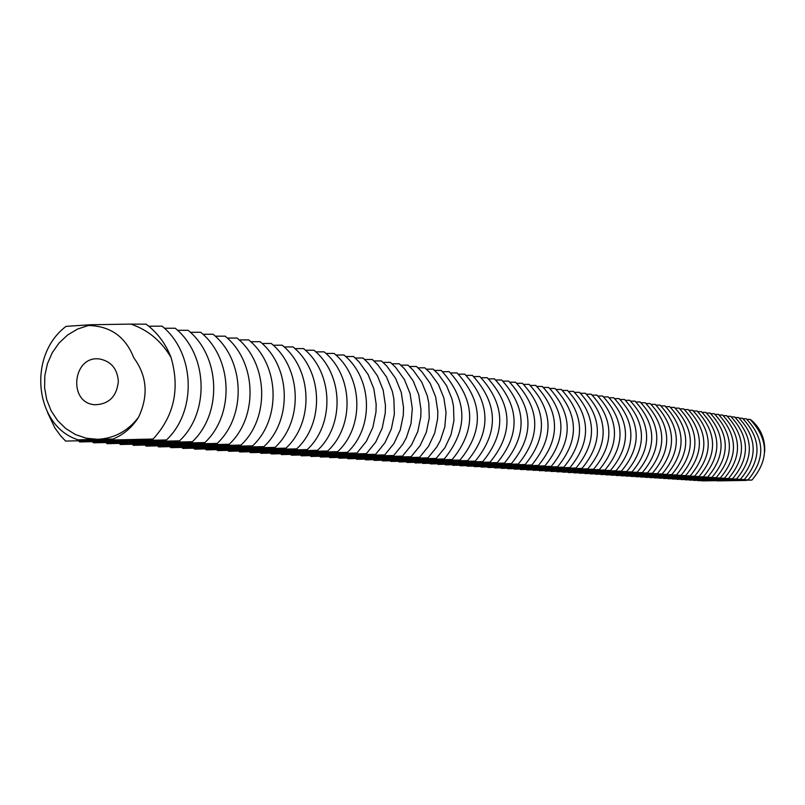 <?xml version="1.0" encoding="UTF-8"?>
<svg xmlns="http://www.w3.org/2000/svg" width="805" height="805" viewBox="0 0 805 805"><rect width="100%" height="100%" fill="white"/><g stroke="black" fill="none" stroke-linecap="round" stroke-linejoin="round"><path stroke-width="1.21" d="M118.345 381.318C117.359 368.881 111.241 361.465 99.971 359.06C72.692 354.552 67.389 403.295 95.01 404.754C109.007 404.261 116.785 396.442 118.345 381.318M153.121 439.037L65.608 441.08L153.121 439.037C174.101 416.105 180.089 388.936 171.063 357.541C161.483 341.129 148.11 329.99 130.933 324.103L90.321 324.757L88.379 325.512C110.416 325.955 125.56 336.742 133.821 357.873C147.053 375.784 148.643 395.567 138.591 417.191C127.794 431.198 114.079 438.564 97.445 439.299L112.982 439.057C123.588 434.69 132.131 427.405 138.591 417.191M88.379 325.512L77.562 329.054L67.65 334.961L59.087 342.98L52.234 352.731L47.415 363.78L44.828 375.643L44.597 387.789L46.73 399.672L51.128 410.761L57.598 420.562L65.869 428.632L75.559 434.62L86.246 438.232L97.445 439.299L78.155 439.842C34.907 426.459 26.927 355.83 66.03 326.377L90.321 324.757M78.155 439.842L112.982 439.057M751.92 480.062L701.869 480.897L751.92 480.062C769.248 459.524 768.644 439.299 750.089 419.375L747.02 419.395M716.873 480.726L746.819 480.172M746.376 480.414L717.205 480.887M764.639 452.028L764.75 449.925C764.76 437.89 760.232 427.908 751.166 419.989L750.813 419.989M130.933 324.103L146.168 324.184C157.468 332.676 165.76 343.795 171.063 357.541M166.474 439.953L79.715 441.955L166.474 439.953C196.893 411.315 195.343 353.284 162.107 326.156L148.774 326.206M47.515 412.412L54.921 428.019L60.667 435.847L65.608 441.08M748.127 479.8L697.824 480.645L748.127 479.8C765.555 459.142 764.941 438.805 746.285 418.771L743.176 418.791M179.545 440.848L93.541 442.82L179.545 440.848C209.692 412.512 208.163 355.086 175.238 328.239L164.451 328.279M78.659 440.939L79.715 441.955M722.86 480.253L721.763 480.273L722.86 480.253M724.057 480.243L723.454 480.253L724.057 480.243M725.033 480.213L723.806 480.233L725.033 480.213M710.302 480.374L715.273 480.364L710.302 480.374M727.65 480.183L726.714 480.183L727.65 480.172M728.817 480.162L728.213 480.172L728.817 480.162M733.858 480.072L732.751 480.082L733.858 480.072M716.037 480.303L719.177 480.293L716.037 480.303M717.406 480.273L716.45 480.303L717.406 480.273M718.805 480.253L721.008 480.213L718.805 480.253M721.582 480.203L724.56 480.203L721.582 480.203M721.884 480.203L723.443 480.172L721.884 480.193M726.684 480.112L724.198 480.152L726.684 480.112M729.622 480.062L727.76 480.092L729.622 480.062M730.527 480.042L731.745 480.072L730.527 480.042M737.601 479.971L735.73 479.981L737.601 479.971M733.375 479.991L731.524 480.032L733.375 479.991M737.541 479.941L738.879 479.931L737.541 479.941M739.081 479.921L741.013 479.921L739.081 479.921M740.057 479.911L739.382 479.921L740.057 479.901M744.303 479.539L693.729 480.384L744.303 479.539C761.812 458.77 761.198 438.312 742.441 418.167L739.302 418.187M192.345 441.724L107.075 443.676L192.345 441.724C222.23 413.679 220.721 356.857 188.108 330.281L177.553 330.322M92.505 441.824L93.541 442.82M713.27 480.434L710.775 480.364M740.429 479.267L689.593 480.132L740.429 479.267C758.028 458.377 757.404 437.809 738.557 417.554L735.378 417.564M204.893 442.579L120.348 444.501L204.893 442.579C234.517 414.827 233.027 358.587 200.717 332.284L190.372 332.314M106.059 442.69L107.075 443.676M736.505 479.005L685.407 479.871L736.505 479.005C754.205 457.995 753.581 437.296 734.623 416.93L731.403 416.95M217.179 443.424L133.348 445.316L217.179 443.424C246.551 415.954 245.072 360.288 213.063 334.236L202.93 334.276M119.351 443.545L120.348 444.501M710.775 480.414L711.761 480.354M711.761 480.374L712.345 480.344M712.345 480.364L712.898 480.344M736.142 479.971L737.189 479.981L736.142 479.971M732.54 478.734L681.171 479.599L732.54 478.734C750.341 457.602 749.707 436.783 730.648 416.296L727.388 416.316M728.535 478.452L676.894 479.337L728.535 478.452C746.426 457.2 745.782 436.26 726.623 415.652L723.323 415.672M145.131 445.185L146.087 446.111L229.224 444.249C258.345 417.06 256.886 361.948 225.169 336.158L215.247 336.188M132.372 444.37L133.348 445.316M146.087 446.111L229.224 444.249M724.47 478.18L672.557 479.066L724.47 478.18C742.462 456.797 741.818 435.736 722.548 415.008L719.217 415.028M241.027 445.054L158.585 446.896L241.027 445.054C269.896 418.137 268.457 363.578 237.032 338.04L227.302 338.07M720.364 477.898L668.18 478.794L720.364 477.898C738.457 456.385 737.803 435.213 718.422 414.354L715.051 414.374M252.599 445.849L170.841 447.661L252.599 445.849C281.237 419.194 279.808 365.168 248.665 339.881L239.135 339.921M157.639 445.99L158.585 446.896M716.219 477.617L663.743 478.512L716.219 477.617C734.402 455.972 733.747 434.67 714.256 413.7L710.845 413.72M263.949 446.624L182.856 448.415L263.949 446.624C292.336 420.24 290.937 366.738 260.065 341.692L250.727 341.723M169.915 446.775L170.841 447.661M275.079 447.389L194.649 449.15L275.079 447.389C303.233 421.257 301.845 368.277 271.255 343.463L262.088 343.494M181.95 447.54L182.856 448.415M712.012 477.325L659.255 478.23L712.012 477.325C730.296 455.56 729.642 434.126 710.04 413.025L706.589 413.046M285.996 448.144L206.211 449.874L285.996 448.144C313.92 422.253 312.551 369.787 282.223 345.204L273.237 345.234M193.753 448.294L194.649 449.15M707.756 477.033L654.717 477.949L707.756 477.033C726.14 455.137 725.476 433.573 705.774 412.351L702.272 412.371M296.713 448.868L217.571 450.589L296.713 448.868C324.415 423.229 323.057 371.266 292.99 346.905L284.175 346.945M205.335 449.039L206.211 449.874M703.459 476.741L650.118 477.657L703.459 476.741C721.944 454.704 721.27 433.02 701.447 411.667L697.915 411.687M307.228 449.593L228.711 451.283L307.228 449.593C334.699 424.195 333.361 372.715 303.555 348.585L294.902 348.615M216.706 449.764L217.571 450.589M699.102 476.439L645.469 477.365L699.102 476.439C717.688 454.272 717.014 432.456 697.08 410.973L693.497 410.993M317.542 450.297L239.649 451.967L317.542 450.297C344.802 425.141 343.473 374.134 313.92 350.225L305.437 350.266M227.855 450.478L228.711 451.283M694.685 476.137L640.77 477.073L694.685 476.137C713.381 453.839 712.707 431.883 692.652 410.268L689.02 410.288M327.675 450.991L250.385 452.641L327.675 450.991C354.713 426.066 353.395 375.533 324.093 351.845L315.771 351.876M238.813 451.172L239.649 451.967M690.227 475.836L636 476.771L690.227 475.836C709.024 453.396 708.34 431.299 688.174 409.564L684.502 409.584M685.709 475.524L631.18 476.469L685.709 475.524C704.617 452.943 703.922 430.715 683.636 408.839L679.913 408.86M260.126 452.541L260.931 453.296L337.617 451.675C364.444 426.972 363.146 376.911 334.085 353.425L325.914 353.455M249.56 451.867L250.385 452.641M260.931 453.296L337.617 451.675M681.131 475.212L626.3 476.168L681.131 475.212C700.149 452.491 699.444 430.122 679.048 408.115L675.274 408.135M347.388 452.34L271.285 453.95L347.388 452.34C374.003 427.868 372.715 378.259 343.896 354.985L335.876 355.015M676.502 474.89L621.359 475.856L676.502 474.89C695.621 452.028 694.916 429.528 674.399 407.38L670.575 407.4M356.977 453.004L281.458 454.584L356.977 453.004L366.406 441.261L372.876 427.354L375.965 412.13L376.166 404.301L373.852 388.835L368.036 374.385L359.05 361.837L353.536 356.504L345.657 356.545M270.49 453.205L271.285 453.95M671.813 474.568L616.358 475.544L671.813 474.568C691.042 451.565 690.338 428.914 669.69 406.626L665.826 406.656M366.406 453.648L291.46 455.207L366.406 453.648L375.754 442.015L382.174 428.23L385.243 413.136L385.444 405.388L383.15 390.053L377.384 375.734L368.479 363.286L363.005 358.014L355.267 358.044M280.683 453.849L281.458 454.584M375.663 454.282L301.281 455.821L375.663 454.282L384.941 442.75L391.311 429.085L394.359 414.132L393.866 398.777L392.287 391.25L386.561 377.052L377.736 364.715L372.302 359.483L364.705 359.513M290.686 454.493L291.46 455.207M667.063 474.246L611.287 475.232L667.063 474.246C686.403 451.092 685.689 428.3 664.92 405.871L661.006 405.901M384.76 454.906L310.931 456.435L384.76 454.906L393.967 443.475L400.286 429.93L403.315 415.108L403.516 407.481L401.262 392.417L395.587 378.35L386.823 366.124L381.439 360.932L373.983 360.962M300.527 455.117L301.281 455.821M662.253 473.914L606.165 474.91L662.253 473.914C681.704 450.609 680.99 427.676 660.09 405.106L656.125 405.136M393.695 455.519L320.42 457.029L393.695 455.519L402.832 444.189L406.364 437.689L411.043 423.521L412.311 408.507L410.077 393.575L404.452 379.628L395.758 367.503L390.425 362.361L383.089 362.391M310.187 455.731L310.931 456.435M657.383 473.582L600.963 474.578L657.383 473.582C676.945 450.126 676.22 427.042 655.2 404.331L651.185 404.362M402.49 456.123L329.748 457.612L402.49 456.123L411.556 444.883L417.785 431.581L420.763 417L420.965 409.514L418.751 394.712L413.166 380.876L404.543 368.851L399.25 363.759L392.045 363.79M319.696 456.334L320.42 457.029M652.442 473.239L595.7 474.256L652.442 473.239C672.135 449.643 671.4 426.409 650.249 403.547L646.184 403.567M411.124 456.707L338.925 458.186L411.124 456.707L420.13 445.568L426.308 432.376L429.266 417.926L428.803 403.094L427.274 395.819L421.74 382.103L413.186 370.189L407.924 365.128L400.84 365.158M329.034 456.938L329.748 457.612M647.441 472.897L590.377 473.924L647.441 472.897C667.244 449.14 666.51 425.765 645.228 402.752L641.112 402.772M419.616 457.29L347.941 458.749L419.616 457.29L428.552 446.252L434.69 433.171L437.628 418.842L437.829 411.476L435.646 396.915L430.162 383.321L421.669 371.497L416.457 366.486L409.493 366.517M338.211 457.522L338.925 458.186M642.38 472.555L584.973 473.582L642.38 472.555C662.304 448.637 661.559 425.1 640.146 401.947L635.97 401.967M637.248 472.203L579.509 473.239L637.248 472.203C657.293 448.123 656.538 424.436 634.994 401.132L630.768 401.152M356.122 458.659L356.816 459.303L427.968 457.864L436.843 446.916L440.265 440.637L444.813 426.942L446.05 412.432L443.887 397.992L438.443 384.508L430.021 372.785L424.849 367.815L418.006 367.845M347.247 458.095L347.941 458.749M356.816 459.303L427.968 457.864M632.056 471.851L573.965 472.897L632.056 471.851C652.211 447.61 651.456 423.762 629.782 400.306L625.485 400.327M436.179 458.427L365.54 459.846L436.179 458.427L444.994 447.57L451.042 434.7L453.94 420.613L453.487 406.153L451.997 399.059L446.584 385.686L438.232 374.053L433.1 369.123L426.368 369.153M626.783 471.489L568.35 472.545L626.783 471.489C647.069 447.087 646.304 423.078 624.489 399.461L620.142 399.491M444.259 458.981L374.124 460.39L444.259 458.981C468.691 428.934 467.675 399.411 441.21 370.411L434.599 370.441M364.856 459.222L365.54 459.846M621.45 471.116L562.655 472.183L621.45 471.116C641.857 446.554 641.082 422.394 619.125 398.616L614.718 398.636M452.209 459.524L382.566 460.913L452.209 459.524C476.459 429.729 475.453 400.437 449.19 371.679L442.69 371.709M373.45 459.766L374.124 460.39M460.037 460.058L390.878 461.436L460.037 460.058C484.107 430.504 483.111 401.454 457.049 372.916L450.649 372.946M381.912 460.299L382.566 460.913M616.036 470.754L556.889 471.821L616.036 470.754C636.574 446.02 635.789 421.689 613.702 397.75L609.234 397.781M467.725 460.591L399.059 461.949L467.725 460.591C491.634 431.269 490.648 402.45 464.777 374.144L458.478 374.174M390.234 460.832L390.878 461.436M610.552 470.372L551.053 471.458L610.552 470.372C631.211 445.477 630.426 420.975 608.198 396.885L603.659 396.905M475.302 461.104L407.109 462.452L475.302 461.104C499.04 432.023 498.064 403.436 472.384 375.351L466.186 375.382M398.415 461.356L399.059 461.949M604.998 469.989L545.126 471.086L604.998 469.989C625.787 444.924 624.992 420.26 602.613 396L598.014 396.02M482.759 461.617L415.028 462.945L482.759 461.617C506.325 432.768 505.359 404.402 479.871 376.539L473.773 376.569M406.475 461.869L407.109 462.452M599.363 469.607L539.119 470.714L599.363 469.607C620.273 444.36 619.478 419.526 596.958 395.104L592.299 395.124M490.094 462.12L422.826 463.428L490.094 462.12C513.499 433.493 512.544 405.358 487.236 377.706L481.239 377.736M414.414 462.372L415.028 462.945M593.647 469.214L533.041 470.331L593.647 469.214C614.698 443.797 613.883 418.781 591.222 394.188L586.493 394.219M497.319 462.613L430.514 463.911L497.319 462.613C520.563 434.217 519.617 406.294 494.491 378.853L488.585 378.883M422.223 462.875L422.826 463.428M587.851 468.822L526.862 469.949L587.851 468.822C609.033 443.213 608.218 418.037 585.396 393.273L580.606 393.293M581.975 468.419L520.604 469.557L581.975 468.419C603.297 442.629 602.472 417.272 579.499 392.337L574.639 392.357M520.1 469.094L520.604 469.557M437.487 463.841L438.081 464.384L504.433 463.106C527.517 434.921 526.581 407.219 501.636 379.99L495.82 380.02M429.91 463.358L430.514 463.911M438.081 464.384L504.433 463.106M576.018 468.007L514.264 469.154L576.018 468.007C597.471 442.046 596.636 416.497 573.522 391.381L568.592 391.411M513.751 468.691L514.264 469.154M511.437 463.579L445.527 464.857L511.437 463.579C534.359 435.616 533.433 408.125 508.669 381.107L502.944 381.127M569.97 467.594L507.824 468.752L569.97 467.594C591.564 441.442 590.729 415.712 567.455 390.425L562.454 390.445M507.311 468.279L507.824 468.752M518.329 464.052L452.863 465.31L518.329 464.052C541.101 436.3 540.185 409.021 515.592 382.204L509.957 382.234M444.944 464.314L445.527 464.857M563.842 467.172L501.304 468.349L563.842 467.172C585.577 440.828 584.732 414.917 561.296 389.449L556.225 389.469M500.78 467.866L501.304 468.349M525.132 464.525L460.098 465.763L525.132 464.525C547.742 436.984 546.837 409.896 522.425 383.281L516.87 383.311M452.289 464.787L452.863 465.31M531.823 464.978L467.212 466.216L531.823 464.978C554.283 437.648 553.387 410.771 529.137 384.347L523.673 384.377M459.524 465.24L460.098 465.763M557.624 466.749L494.683 467.926L557.624 466.749C579.499 440.214 578.644 414.112 555.048 388.453L549.906 388.483M494.149 467.443L494.683 467.926M538.414 465.431L474.236 466.648L538.414 465.431C560.733 438.302 559.847 411.627 535.768 385.394L530.374 385.424M466.659 465.693L467.212 466.216M551.314 466.316L487.961 467.514L551.314 466.316C573.331 439.58 572.466 413.297 548.718 387.457L543.486 387.477M487.428 467.021L487.961 467.514M544.915 465.874L481.149 467.081L544.915 465.874C567.082 438.946 566.207 412.462 542.288 386.43L536.985 386.46M473.682 466.145L474.236 466.648M480.605 466.588L481.149 467.081M140.08 445.064L139.285 444.29M256.704 452.42L256.05 451.786M353.898 458.558L353.345 458.025"/></g></svg>
